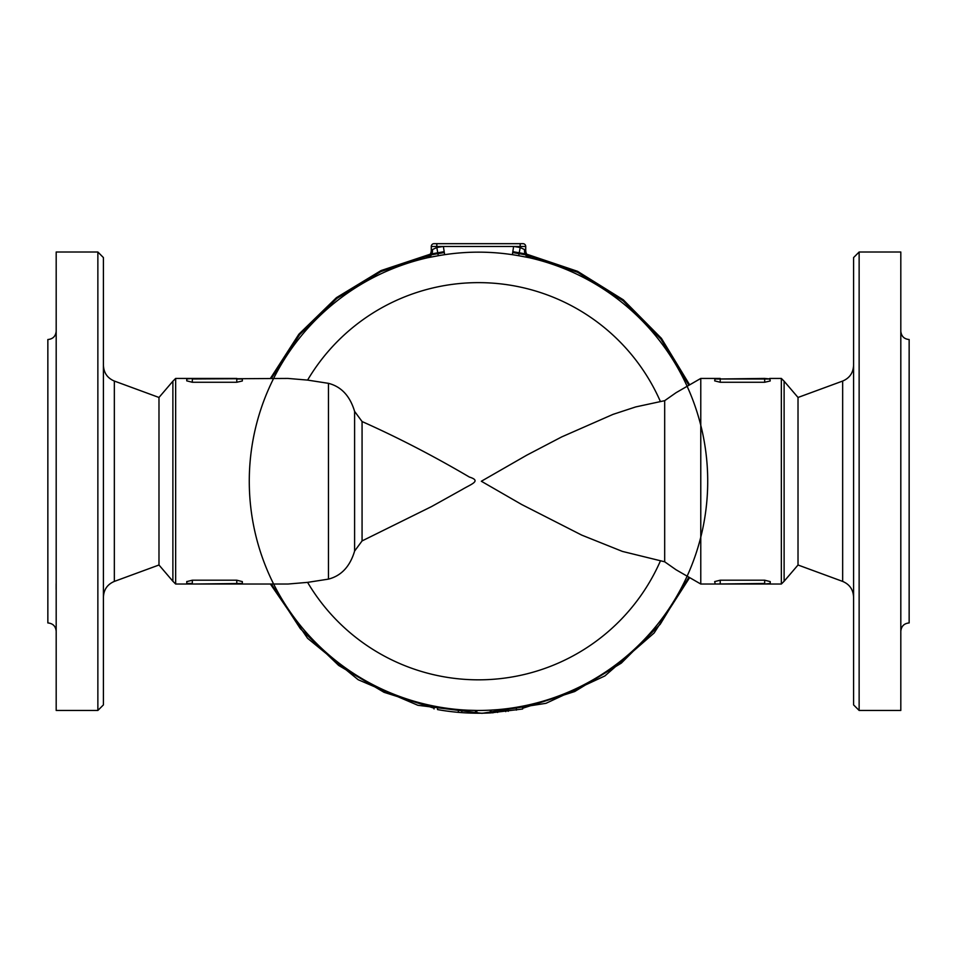 <?xml version="1.0" encoding="UTF-8"?>
<svg xmlns="http://www.w3.org/2000/svg" width="957" height="957" viewBox="0 0 957 957"><rect width="100%" height="100%" fill="white"/><g stroke="black" fill="none" stroke-linecap="round" stroke-linejoin="round"><path stroke-width="1.44" d="M172.882 581.258L175.657 584.033L175.657 378.434L172.882 381.209L172.882 581.258L158.982 565.001L158.982 397.466L114.338 381.053C107.435 378.123 103.799 372.907 103.416 365.407M56.188 481.227L56.188 252.014L97.865 252.014L97.865 710.453L56.188 710.453L56.188 481.227M56.188 631.261C55.685 626.201 52.91 623.426 47.85 622.935L47.85 339.532C52.91 339.041 55.685 336.254 56.188 331.206M56.188 380.683L56.188 369.88M56.128 589.38L56.128 583.746M97.865 710.453L103.416 704.89L103.416 257.577L97.865 252.014M784.118 381.209L798.018 397.466L798.018 565.001L784.118 581.258L784.118 381.209L781.343 378.434L781.343 584.033L764.679 584.033L770.229 583.483L770.229 581.605L764.679 580.205L764.679 583.483L714.664 584.033L720.214 584.033L715.214 584.033L714.664 581.605L720.214 580.205L764.679 580.205M186.794 581.485L186.771 584.033L287.961 584.033L307.592 582.37L328.466 579.117L328.466 383.338C341.278 386.616 349.987 395.971 354.604 411.39L362.069 421.547C397.406 437.277 433.198 455.783 469.409 477.065C481.718 480.928 471.43 483.979 462.219 489.494L431.523 506.588L362.069 540.92L354.604 551.065C350.035 566.448 341.326 575.803 328.466 579.117M175.657 584.033L187.321 584.033M186.771 581.605L192.321 580.205L236.786 580.205L242.336 581.605L242.336 583.483L192.321 584.033M236.786 378.434L186.771 378.434L186.771 380.862L192.321 382.262L192.321 378.984L287.961 378.434L307.592 380.096L328.466 383.338M187.321 378.434L175.657 378.434M242.312 380.982L236.786 382.262L192.321 382.262M242.336 380.862L242.336 378.984L236.786 378.984L236.786 382.262M770.206 380.97L764.679 382.262L720.214 382.262L714.664 380.862L715.214 378.434L720.214 378.434L700.775 378.434L700.775 584.033L714.664 584.033M764.679 378.434L770.229 378.984L720.214 378.984L764.679 378.434M770.229 380.862L769.679 378.434M720.214 580.205L720.214 584.033L769.679 584.033M273.63 378.434A229.213 229.213 0 0 1 427.791 257.696A8.338 6.46 77.2 0 0 432.468 249.562L431.272 250.267A8.338 8.338 0 0 1 424.884 258.378L425.123 258.318M530.824 258.067L532.116 258.378A8.338 8.338 0 0 1 525.728 250.267L525.728 246.463L525.728 250.267L524.532 249.562A8.338 6.46 -77.2 0 0 529.209 257.696A229.213 229.213 0 0 1 687.138 386.305M524.532 249.562L520.177 247.54L518.718 255.722L529.209 257.696A229.213 229.213 0 0 1 531.374 258.199M425.626 258.199A229.213 229.213 0 0 1 427.791 257.696L438.282 255.722L436.823 247.54L432.468 249.562M438.282 255.722A229.07 229.07 0 0 1 444.622 254.682L443.39 246.463A237.384 237.384 0 0 0 436.823 247.54L436.823 246.463L525.728 246.463A2.775 2.775 0 0 0 522.953 243.676L520.177 243.676L520.177 247.54A237.384 237.384 0 0 0 513.61 246.463L512.378 254.682A229.07 229.07 0 0 1 518.718 255.722M444.622 254.682C467.207 251.308 489.793 251.308 512.378 254.682M700.775 584.033L676.061 569.774L664.684 561.795L622.397 551.411L581.748 535.119L521.613 504.471L481.335 481.251L526.721 455.197L561.711 436.906L613.03 414.369L635.699 406.928L664.684 400.672L676.061 392.693L700.775 378.434M520.177 243.676L434.047 243.676A2.775 2.775 0 0 0 431.272 246.463L431.272 250.267M522.594 709.005L490.307 712.929A232.001 232.001 0 0 1 476.837 713.216L468.499 713.013L468.499 710.226L476.837 710.441L476.837 713.216M522.63 708.993L522.594 706.17M497.58 712.439L497.58 709.651L491.168 710.094M491.037 710.106L491.001 712.893M469.923 713.073L475.45 713.204L475.45 710.429L472.734 710.381M493.19 712.762L492.388 712.809M468.511 713.013A232.001 232.001 0 0 1 458.355 712.355C462.829 712.714 462.829 712.714 458.355 712.355C462.829 712.714 462.829 712.714 458.355 712.355A232.001 232.001 0 0 1 437.516 709.58C433.043 708.742 433.043 708.742 437.516 709.58C433.043 708.742 433.043 708.742 437.516 709.58L437.516 706.756C433.043 705.919 433.043 705.919 437.516 706.756C433.043 705.919 433.043 705.919 437.516 706.756A229.213 229.213 0 0 1 424.884 258.378M458.355 709.568C462.829 709.927 462.829 709.927 458.355 709.568L458.355 712.355M461.824 712.63L461.824 709.843L461.13 709.795M460.15 709.711L459.348 709.651M444.467 710.716L445.448 710.86M446.034 710.943L451.405 711.637M492.412 710.022L491.3 710.094M472.602 710.369L471.334 710.333M525.728 250.267A8.338 8.338 0 0 0 532.116 258.378A229.213 229.213 0 0 1 516.373 707.295L516.995 707.199M517.57 707.091L522.953 706.099M505.739 711.625L505.739 708.826L508.227 708.515L508.227 711.314M450.28 708.706L448.079 708.419M447.386 708.324L444.467 707.905M490.486 712.917A232.001 232.001 0 0 1 490.307 712.929L490.307 710.142M664.684 561.795L664.684 400.672M687.138 576.162A229.213 229.213 0 0 1 273.63 584.033A229.213 229.213 0 0 0 687.138 576.162M859.135 481.227L859.135 252.014L853.584 257.577L853.584 704.89L859.135 710.453L859.135 481.227M859.135 710.453L900.812 710.453L900.812 252.014L859.135 252.014M900.812 631.261C901.315 626.201 904.09 623.426 909.15 622.935L909.15 339.532C904.09 339.041 901.315 336.254 900.812 331.206M900.812 369.88L900.812 380.515M900.812 581.784L900.812 592.586M158.982 565.001L114.338 581.413L114.338 381.053M236.786 584.033L236.786 580.205M192.321 580.205L192.321 583.483L186.771 583.483M192.321 378.434L186.771 378.984M714.664 378.984L720.214 378.984L720.214 382.262M764.679 382.262L764.679 378.984L770.229 378.984M307.592 380.096A198.589 198.589 0 0 1 660.33 401.366M522.953 243.676A2.775 2.775 0 0 1 525.728 246.463M436.823 243.676L436.823 246.463L431.272 246.463M516.373 710.118L516.373 707.295M660.33 561.101A198.589 198.589 0 0 1 307.592 582.37M362.069 540.92L362.069 421.547M354.604 411.39L354.604 551.065M798.018 565.001L842.662 581.413L842.662 381.053C849.565 378.123 853.201 372.907 853.584 365.407M114.338 581.413C107.435 584.344 103.799 589.56 103.416 597.06M770.229 378.434L781.343 378.434M784.118 581.258L781.343 584.033M434.047 708.934L434.047 706.099M270.4 378.434L298.907 334.172L336.481 297.627L381.042 270.568L430.291 254.179M431.906 253.844L444.168 251.667M512.832 251.667L525.094 253.844M526.709 254.179L577.538 271.31L623.294 299.804L661.431 338.347L689.65 384.846M689.65 577.609L654.145 632.984L604.86 675.953L545.957 703.323L482.053 713.324L417.874 705.285L358.169 679.721L307.58 638.295L270.4 584.033M271.357 378.434L299.637 334.639L336.84 298.428L380.934 271.561L429.657 255.196M431.44 254.813L444.299 252.516M512.701 252.516L525.56 254.813M527.343 255.196L577.765 272.362L623.115 300.773L660.916 339.089L688.908 385.288M688.908 577.179L660.186 624.311L621.32 663.117L574.69 691.54L522.953 708.168M434.047 708.168L384.02 692.306L338.658 665.426L300.366 628.713L271.357 584.033M842.662 581.413C849.565 584.344 853.201 589.56 853.584 597.06M798.018 397.466L842.662 381.053M172.882 381.209L158.982 397.466"/></g></svg>
